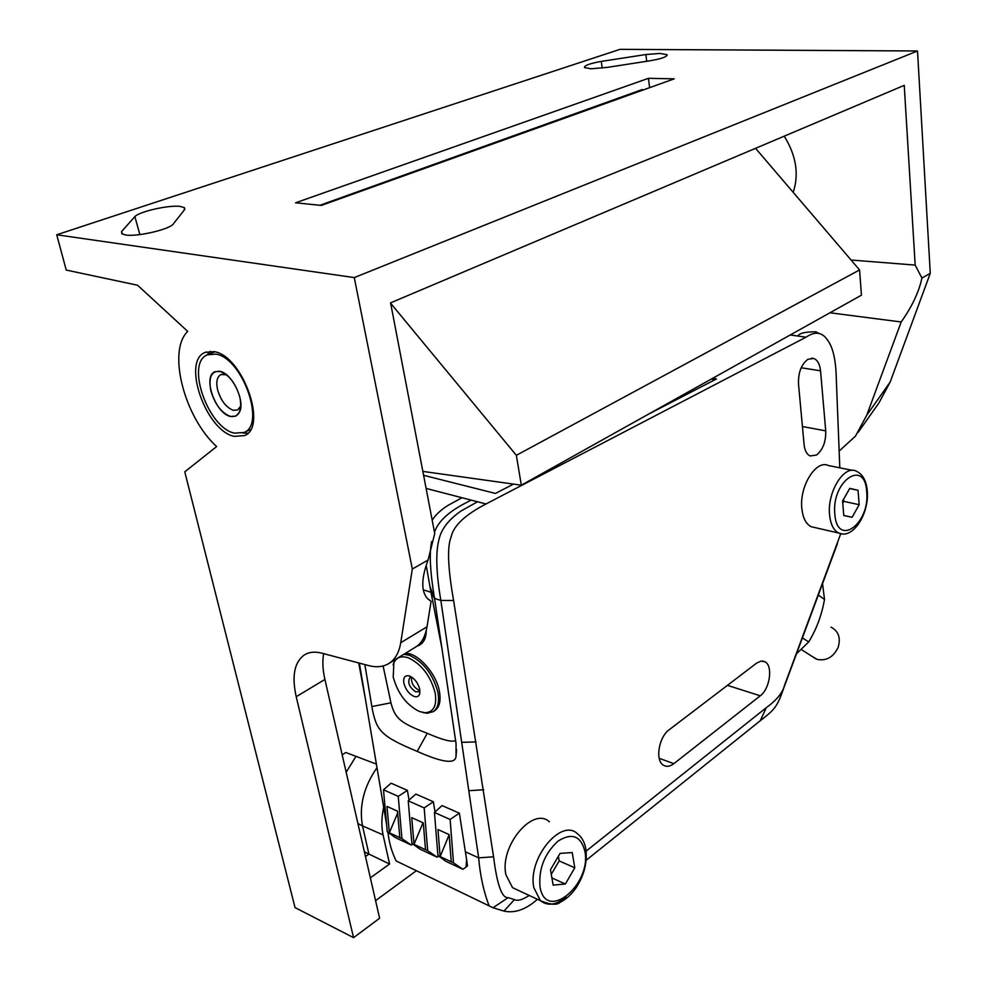 <?xml version="1.0" encoding="UTF-8"?>
<svg xmlns="http://www.w3.org/2000/svg" width="987" height="987" viewBox="0 0 987 987"><rect width="100%" height="100%" fill="white"/><g stroke="black" fill="none" stroke-linecap="round" stroke-linejoin="round"><path stroke-width="1.48" d="M529.229 895.468C522.444 899.823 517.521 901.205 514.461 899.626L508.145 897.627C501.902 898.355 497.041 884.747 493.574 856.802L453.601 600.491C447.827 567.895 447.025 546.65 451.195 536.768C453.502 525.775 465.099 514.844 485.999 503.975L806.009 337.196C815.188 330.966 822.455 332.076 827.822 340.527C833.201 347.782 836.051 361.045 836.359 380.328L839.814 467.826M840.727 533.72L784.517 685.323C782.703 692.726 776.621 700.178 766.294 707.679L586.13 851.102M798.495 383.906L804.097 444.643C804.763 450.615 806.774 454.39 810.13 455.957L816.533 455.032C822.936 449.764 825.996 441.707 825.724 430.838L820.542 370.791C819.827 364.166 817.569 360.058 813.769 358.478L807.983 359.256C801.333 364.289 798.175 372.506 798.495 383.906M673.837 763.667L760.274 695.798C769.946 688.877 773.179 665.633 764.962 661.771L761.014 661.093L756.647 663.104L669.198 729.738C658.822 736.944 654.936 760.298 663.289 765.122C666.422 767.096 669.939 766.603 673.837 763.667L659.193 758.3M358.725 662.956L365.252 698.179M359.354 663.128L384.967 814.855L385.769 815.225M409.025 800.112L407.397 790.365L391.099 783.222L383.474 789.81L387.274 831.807L395.331 837.568L411.382 845.106L401.943 838.679L398.242 796.373L407.397 790.365M438.697 856.099L437.118 857.197L427.692 850.745L424.163 807.909L408.223 800.815L415.848 794.079L433.342 801.752L435.008 811.98M408.223 800.815L411.863 843.33L419.882 849.091L437.118 857.197M465.383 851.781L459.35 813.165L450.134 819.457L453.489 862.835L462.891 869.3L466.049 867.055L466.592 859.43L465.383 851.781L478.658 857.863C480.175 875.592 483.667 891.594 489.108 905.869L396.157 860.948C391.814 852.139 389.075 842.59 387.965 832.3M386.62 824.638L384.967 814.855M466.592 859.43L467.48 865.87L466.049 867.055M489.108 905.869L493.044 907.756L508.145 897.627M462.891 869.3L445.877 861.306L437.92 855.532L434.453 812.486L442.065 805.577L459.35 813.165M493.574 856.802L478.658 857.863L440.844 600.429C436.291 573.558 435.575 553.633 438.697 540.679C440.794 529.76 448.234 519.865 461.015 511.007L477.535 501.766L485.999 503.975M450.134 819.457L434.453 812.486M453.489 862.835L440.128 856.568L437.969 829.536L449.134 834.595L451.244 861.774M449.147 834.805L440.128 856.568L437.92 855.532M424.163 807.909L433.342 801.752M427.692 850.745L411.863 843.33M423.028 822.763L414.009 844.329L411.739 817.643L423.3 822.887L425.52 849.721M455.599 740.509C452.219 742.458 442.781 740.065 427.285 733.316C400.673 723.052 395.047 718.758 390.938 702.806L371.877 706.569L372.494 710.146C376.935 730.849 381.303 736.45 417.193 751.378C442.855 762.815 455.797 764.37 456.043 756.03L456.043 743.544L434.527 598.406L430.986 592.274L426.187 565.218M371.877 706.569L364.845 664.584M712.663 378.305L716.488 378.946L648.052 414.392M513.499 484.099L495.449 493.438L423.596 475.302M806.009 337.196L797.829 336.036C799.322 333.187 805.33 331.78 815.854 331.817L819.259 333.544M453.601 600.491L440.844 600.441L434.527 598.406C430.085 571.72 429.135 552.757 431.701 541.505M483.692 789.748L468.788 790.698M514.461 899.626L503.925 911.087L493.044 907.756M503.925 911.087C514.77 913.481 525.935 909.545 537.409 899.28M837.445 543.541L784.06 687.248C777.053 707.383 774.758 709.419 760.274 720.707L586.167 860.257M802.48 637.923L808.674 641.957C816.422 629.361 821.702 615.185 824.515 599.43L818.433 595.161M824.515 599.43L822.603 584.02M796.583 653.715L808.674 641.957M811.857 656.269L817.31 659.452C826.612 661.068 833.583 656.984 838.21 647.213C840.887 637.787 838.481 631.1 830.992 627.152M383.104 665.954L390.938 702.806M432.183 520.161C435.723 514.72 441.004 509.785 448.024 505.381L462.015 497.744L477.535 501.766M434.502 532.252C437.846 522.209 447.358 512.907 463.051 504.332L471.132 500.113M441.88 648.003L430.986 592.274L423.374 589.856M419.685 644.918L420.351 644.536C424.237 641.969 426.199 637.318 426.261 630.57M424.866 635.085C424.163 639.872 422.276 643.265 419.216 645.239L416.588 646.399M403.856 654.282L409.654 655.368C423.583 662.018 432.985 674.331 437.883 692.282C439.56 701.708 438.031 708.148 433.293 711.615L434.798 710.628C439.536 707.161 441.078 700.721 439.4 691.307C436.229 673.159 417.674 652.592 405.386 653.345M393.122 664.942L394.677 659.921M433.293 711.615L427.297 713.256L422.707 712.478M435.144 692.849C437.081 705.483 433.737 712.12 425.15 712.737L419.389 711.504C406.508 705.039 397.786 693.565 393.221 677.094L393.887 662.77C396.601 657.206 401.425 655.565 408.384 657.836C421.585 664.165 430.505 675.824 435.144 692.849M409.679 676.058L408.68 675.762C404.67 675.355 403.078 677.847 403.893 683.263C405.632 689.555 408.951 693.923 413.861 696.353C416.983 697.402 418.957 696.464 419.808 693.54L419.734 689.234C417.982 682.868 414.639 678.464 409.679 676.058M412.27 677.489L409.815 677.736C407.36 682.548 409.284 687.236 415.613 691.788L418.55 691.69L419.796 689.58M419.623 690.271L418.439 689.987C413.319 686.841 411.036 682.634 411.579 677.353M711.183 379.131L714.921 379.761M398.242 796.373L383.474 789.81M412.899 844.07L411.382 845.106M401.943 838.679L387.274 831.807M397.662 813.041L389.347 832.781L386.978 806.404L397.502 811.178L399.834 837.692M412.319 569.03L428.087 560.024L434.736 533.473L390.581 302.861L904.228 85.363L915.183 265.096L921.92 278.075L930.272 273.313L917.515 50.979L354.271 277.594L412.319 569.03L400.734 642.734C399.093 652.555 395.17 659.452 388.964 663.437C383.252 666.916 376.454 667.631 368.546 665.559L322.046 653.221C315.124 651.445 309.289 651.963 304.551 654.788C294.397 661.956 291.621 675.922 296.211 696.711L324.908 679.438C322.687 669.704 322.28 661.117 323.662 653.653M354.271 277.594L56.728 234.783L66.24 270.068L137.563 285.231L187.715 331.385C167.037 351.162 184.483 417.489 216.646 446.556L184.779 471.835L295.027 907.596L353.568 937.65L296.211 696.711M214.08 351.631L205.333 352.334C181.349 360.823 205.962 431.023 234.24 436.365L244.628 435.563C267.933 426.853 242.321 355.308 214.08 351.631M400.734 642.734L427.013 626.794C425.126 637.047 421.276 643.845 415.441 647.176L414.774 647.583M427.013 626.794L431.085 601.305L427.531 598.628C421.03 591.386 421.215 578.518 428.087 560.024M324.908 679.438L379.613 918.243L353.568 937.65M342.181 754.833L345.783 752.501L376.392 764.086M917.515 50.979L619.996 49.35L56.728 234.783M121.598 231.526L134.874 216.597C139.772 211.378 169.122 204.84 180.288 206.419L184.507 207.726L184.199 210.157L173.626 223.506C171.417 228.922 137.637 237.065 125.633 234.98L121.82 233.759L121.598 231.526L122.314 234.079M601.293 61.404L645.88 54.532L659.896 53.421L667.039 54.704C667.237 56.851 661.093 58.949 648.619 60.997L607.227 67.387L591.028 68.794L584.526 67.585C584.082 65.561 589.671 63.501 601.293 61.404L602.193 68.103M295.582 202.791L321.343 205.419L674.232 78.837L648.459 78.318L295.582 202.791M346.166 772.253L355.986 756.363M930.272 273.313L890.151 382.092L878.899 402.98L858.209 432.269M839.147 451.071L855.445 436.168L866.759 415.194L890.151 382.092M416.366 870.719L375.578 900.65M383.684 807.243C381.463 817.236 381.266 826.452 383.092 834.916L362.5 825.885L368.928 854.076L389.569 864.007L370.359 877.85M389.569 864.007L383.092 834.916M376.997 767.664C363.747 786.787 358.923 806.194 362.5 825.885L357.923 823.565M364.4 851.843L368.928 854.076L365.474 856.519M829.956 312.78L901.18 321.972L866.759 415.194M901.18 321.972C912.062 306.562 918.971 291.93 921.92 278.075M915.183 265.096L851.078 260.025M755.548 148.321L859.566 269.945L861.441 295.187L521.333 485.197L516.349 455.315L859.566 269.945M390.655 303.256L516.349 455.315M422.843 471.404L521.333 485.197M793.19 192.342C799.186 174.28 796.201 155.564 784.246 136.169M642.784 90.113L642.278 89.533L319.911 205.284M648.459 78.318L649.619 87.67M206.974 355.036L210.083 351.273M247.86 433.207L242.925 432.972M240.828 406.015L237.583 409.987L233.376 410.308C226.109 407.545 220.841 400.673 217.572 389.68C215.919 381.87 217.017 376.824 220.866 374.554L226.418 374.727M214.771 351.791L208.171 354.518M250.143 429.703L244.06 432.479C266.034 424.583 242.21 357.602 215.746 354.111L207.406 354.827C185.223 362.994 208.232 428.247 234.548 433.157L244.06 432.479M210.836 390.692C208.38 377.268 211.391 370.816 219.842 371.322C229.058 374.665 235.757 383.363 239.927 397.44C242.222 410.999 239.101 417.341 230.576 416.489C221.507 412.998 214.932 404.399 210.836 390.692M230.576 416.489L235.881 416.095L239.471 412.208C245.442 401.438 232.389 373.691 220.237 371.408L214.932 371.717C202.286 376.355 215.524 413.849 230.576 416.489M549.401 821.838C532.931 806.071 499.237 846.266 505.949 874.864L512.549 887.671L519.902 891.101M572.213 852.558L560.073 853.397L550.45 869.757L553.164 885.117L565.366 884.007L574.792 867.807L572.213 852.558M551.264 874.371L559.16 860.911L574.792 867.807M559.16 860.911L558.358 856.297M551.893 877.924L565.366 884.007M852.497 470.367L828.401 465.543C816.113 459.214 799.125 486.48 801.863 508.761C802.924 518.101 806.034 524.085 811.203 526.713L814.991 527.576M858.036 490.292L849.758 488.368L842.577 501.038L843.786 515.547L852.102 517.287L859.171 504.69L858.036 490.292L849.647 488.54M842.75 503.16L843.762 501.371L859.171 504.69M843.762 501.371L843.589 499.249M843.774 515.436L852.102 517.287M797.829 336.036L790.242 334.963M426.1 488.417L462.015 497.744M476.079 741.928L461.682 742.323M760.274 720.707L766.294 707.679M784.517 685.323L784.06 687.248M427.285 733.316L417.193 751.378M820.542 370.791L801.173 367.769M802.419 426.544L825.724 430.838M760.274 695.798L727.444 685.36M645.88 54.532L646.707 61.28M134.874 216.597L139.858 234.585M585.784 848.672C584.538 841.997 581.725 836.988 577.37 833.657C561.06 817.816 527.329 858.826 533.881 887.757L540.395 900.675C547.711 906.35 556.261 905.128 566.032 897.035M540.012 886.844C538.52 868.905 544.503 853.669 557.951 841.158C571.831 832.448 580.8 835.779 584.859 851.164C591.904 884.66 545.7 922.759 540.012 886.844M867.252 490.761C866.315 480.533 862.589 473.982 856.087 471.083C843.947 464.729 826.983 492.402 829.586 514.943C830.573 524.381 833.633 530.426 838.728 533.054L842.022 533.893M834.817 514.165C831.301 480.78 865.155 458.104 866.697 491.847C870.139 523.875 837.149 547.97 834.817 514.165M440.844 600.441L443.434 600.454M801.469 649.631L816.335 659.131M456.623 749.552L456.043 756.03M434.625 599.097L429.727 585.822M419.216 645.239L420.351 644.536M425.15 712.737L427.297 713.256M393.887 662.77L394.356 660.599M412.011 677.427L408.68 675.762M419.759 689.802L419.808 693.54M813.769 358.478L811.585 358.145M764.962 661.771L762.482 661.019M388.964 663.437L415.441 647.176M667.113 55.42L667.039 54.704M184.828 209.293L184.507 207.726M206.332 351.952L205.333 352.334M225.147 374.295L220.237 371.408M240.495 406.841L239.471 412.208M512.549 887.671L540.395 900.675C550.438 904.795 557.063 905.313 560.246 902.254C566.044 899.342 571.263 894.629 575.89 888.115C584.057 875.568 587.401 862.7 585.92 849.511M811.203 526.713L838.728 533.054C853.076 539.704 869.337 513.4 867.277 491.094"/></g></svg>
